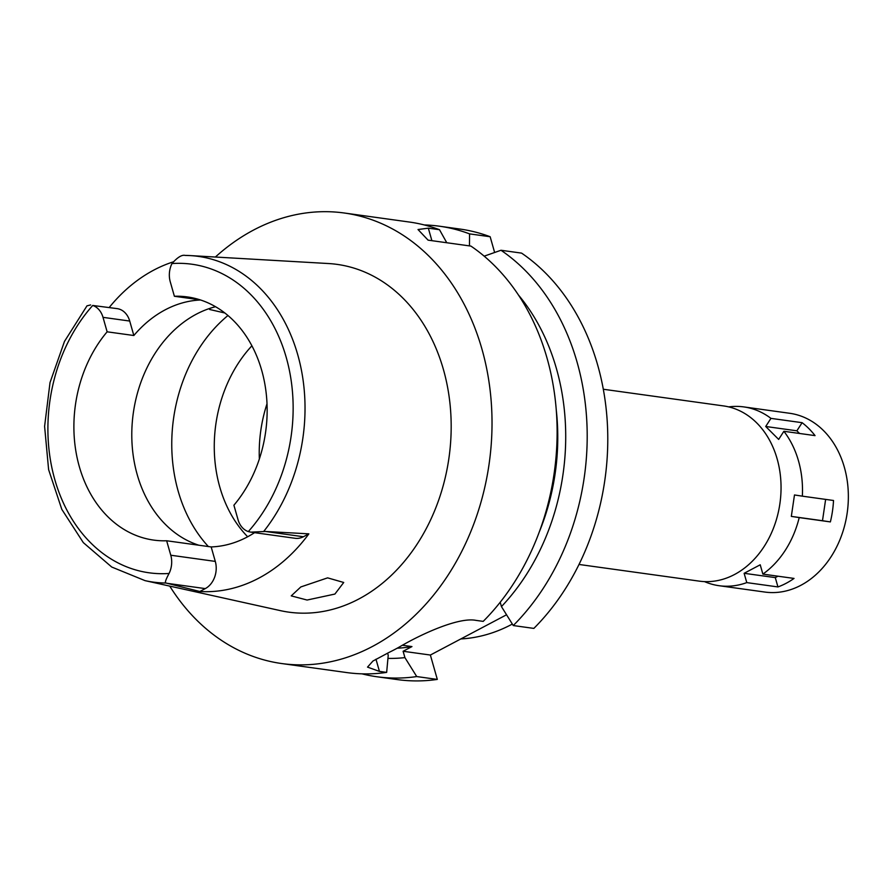 <?xml version="1.0" encoding="UTF-8"?>
<svg xmlns="http://www.w3.org/2000/svg" width="892" height="892" viewBox="0 0 892 892"><rect width="100%" height="100%" fill="white"/><g stroke="black" fill="none" stroke-linecap="round" stroke-linejoin="round"><path stroke-width="1.34" d="M200.566 299.991A122.739 96.057 -82.1 0 0 133.845 335.515L129.719 321.053A20.795 16.268 -82.1 0 0 117.131 308.621L92.723 305.454A20.795 16.268 97.9 0 1 103.015 317.34L107.129 331.813A122.739 96.057 -82.1 0 0 79.343 466.694A122.739 96.057 -82.1 0 0 153.658 540.095A122.739 96.057 -82.1 0 0 166.648 540.764L170.773 555.225A20.795 16.268 97.9 0 1 169.067 573.467C165.6 579.978 164.585 583.167 166.035 583.022L199.819 591.496L205.272 588.608A20.795 16.268 -82.1 0 0 215.295 561.403L211.17 546.93L166.648 540.764M200.064 299.835L174.386 296.267A122.739 96.057 -82.1 0 1 187.376 296.936A122.739 96.057 -82.1 0 1 261.69 370.325A122.739 96.057 -82.1 0 1 233.905 505.218L238.03 519.679A20.795 16.268 97.9 0 0 248.322 531.576L250.83 532.145L265.37 531.465L303.414 536.739L308.866 533.851A167.607 131.169 97.9 0 1 199.819 591.496M198.86 545.224A122.739 96.057 97.9 0 1 137.245 474.734A122.739 96.057 97.9 0 1 215.53 306.714M107.129 331.813L133.845 335.515M109.203 307.517A166.168 130.042 97.9 0 1 172.914 261.98M86.97 305.856L90.638 304.941M166.035 583.022A164.418 128.671 97.9 0 1 145.039 580.636L280.356 610.63A175.557 137.39 -82.1 0 0 415.438 546.673A175.557 137.39 -82.1 0 0 443.38 369.355A175.557 137.39 -82.1 0 0 328.49 263.541L190.13 255.58A164.418 128.671 97.9 0 1 297.727 354.693A164.418 128.671 97.9 0 1 263.764 531.376M211.17 546.93A122.739 96.057 -82.1 0 0 254.566 532.669M250.83 532.145L295.129 538.289A20.795 16.268 -82.1 0 0 303.414 536.739M174.386 296.267L170.26 281.805A20.795 16.268 97.9 0 1 171.966 263.564C177.463 257.331 181.856 254.61 185.157 255.413A164.418 128.671 97.9 0 1 190.13 255.58L185.157 255.413M308.866 533.851L265.37 531.465M334.901 594.061L343.721 582.476L327.609 577.86L300.816 586.947L291.238 595.878L307.093 600.037L334.901 594.061M215.385 257.03A227.427 177.987 97.9 0 1 344.223 212.998A227.427 177.987 97.9 0 1 481.914 348.995A227.427 177.987 97.9 0 1 281.738 663.548A227.427 177.987 97.9 0 1 169.748 586.111M344.223 212.998L409.328 222.03A227.427 177.987 -82.1 0 1 439.5 229.712L428.327 228.162L418.025 229.534L428.082 240.149L470.92 246.092A227.427 177.987 -82.1 0 1 547.008 358.015A227.427 177.987 -82.1 0 1 483.196 621.378L475.971 620.375C458.811 616.896 421.18 634.156 399.895 646.689A227.427 177.987 -82.1 0 1 389.168 652.353L372.934 661.039L367.526 667.116L379.446 671.397L386.66 672.39L388.221 655.297L387.596 653.122M439.5 229.712L446.769 242.747M533.851 628.403A227.427 177.987 -82.1 0 0 521.575 253.116L500.992 250.262A227.427 177.987 97.9 0 1 513.268 625.548L533.851 628.403M430.368 655.04L403.106 651.26L404.912 657.616L416.731 676.56A227.427 177.987 97.9 0 1 376.903 676.749L397.486 679.604A227.427 177.987 -82.1 0 0 437.314 679.414L430.368 655.04L506.545 614.778M494.636 252.481L490.154 236.737A227.427 177.987 -82.1 0 0 459.971 229.054L439.399 226.2A227.427 177.987 97.9 0 1 469.571 233.882L469.448 245.891M484.178 256.16L500.992 250.262M500.2 602.234L501.449 606.593L513.268 625.548M402.415 645.251L411.959 646.577L403.106 651.26M416.731 676.56L437.314 679.414M376.903 676.749A227.427 177.987 97.9 0 1 361.985 673.839M404.912 657.616A208.639 163.281 97.9 0 1 387.942 658.396M397.185 648.205A198.548 155.386 -82.1 0 0 411.959 646.577M281.738 663.548L346.832 672.579A227.427 177.987 -82.1 0 0 386.66 672.39M539.415 531.621A198.548 155.386 -82.1 0 0 556.274 410.075M518.419 294.973A208.639 163.281 97.9 0 1 501.449 606.593M424.246 224.94A227.427 177.987 97.9 0 1 439.399 226.2M490.154 236.737L469.571 233.882M460.841 638.94A180.496 141.259 -82.1 0 0 512.342 624.066M578.997 564.458L699.272 581.138A88.442 69.219 -82.1 0 0 777.122 458.811A88.442 69.219 -82.1 0 0 723.579 405.927L603.304 389.247M259.349 458.967A124.546 97.473 97.9 0 1 267.009 403.764M251.901 345.806A124.546 97.473 -82.1 0 0 219.8 487.077A124.546 97.473 -82.1 0 0 247.664 536.761M209.497 308.498L209.653 309.491L224.829 312.981M728.719 406.897A90.248 70.635 97.9 0 1 743.861 406.919A90.248 70.635 97.9 0 1 770.944 418.37L765.715 426.488L778.66 439.41L783.878 431.293A90.248 70.635 97.9 0 1 798.496 460.885A90.248 70.635 97.9 0 1 802.354 496.164L794.482 494.96L791.327 516.39L799.21 517.594A90.248 70.635 97.9 0 1 762.872 574.113L760.218 564.792L744.129 573.3L746.782 582.61A90.248 70.635 97.9 0 1 719.063 585.709A90.248 70.635 97.9 0 1 704.49 581.606M799.21 517.594L830.374 521.909A90.248 70.635 97.9 0 0 833.518 500.49L802.354 496.164M746.782 582.61L777.947 586.936A90.248 70.635 97.9 0 0 794.036 578.429L762.872 574.113M719.063 585.709L764.912 592.065A90.248 70.635 -82.1 0 0 844.345 467.241A90.248 70.635 -82.1 0 0 789.71 413.286L743.861 406.919M830.374 521.909L822.491 520.716L825.635 499.386M822.491 520.716L791.327 516.39M783.878 431.293L815.043 435.619A90.248 70.635 97.9 0 0 802.109 422.685L770.944 418.37M799.544 433.467L796.879 430.814L802.109 422.685M796.879 430.814L765.715 426.488M777.947 586.936L775.293 577.615L744.129 573.3M777.969 576.199L775.293 577.615M129.719 321.053L103.015 317.34M169.067 573.467A155.754 121.903 97.9 0 1 54.825 479.662A155.754 121.903 97.9 0 1 92.723 305.454M205.272 588.608L167.228 583.335M170.773 555.225L215.295 561.403M171.966 263.564A155.754 121.903 97.9 0 1 286.22 357.369A155.754 121.903 97.9 0 1 248.322 531.576M428.327 228.162L431.895 240.684M375.967 659.21L379.446 671.397M208.382 546.551A144.404 113.005 97.9 0 1 178.177 491.146A144.404 113.005 97.9 0 1 227.951 315.512M145.039 580.636L111.734 567.033L83.324 542.626L61.804 509.354L48.614 469.638L44.6 426.354L50.019 382.568L64.492 341.402L87.003 305.811"/></g></svg>
